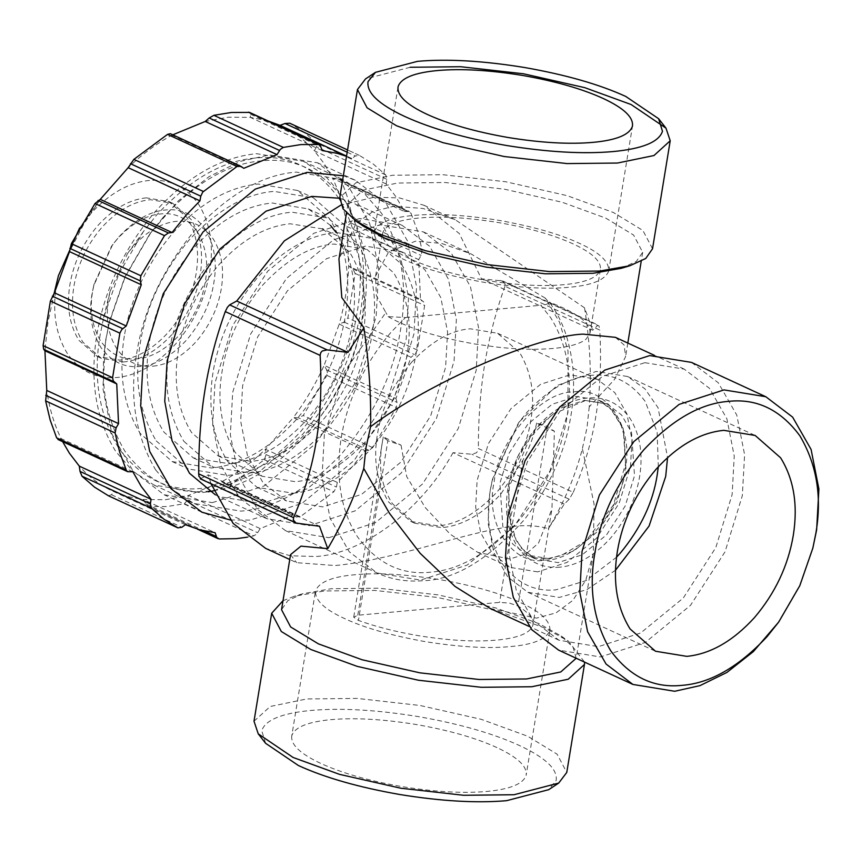 <?xml version="1.0" encoding="UTF-8"?>
<svg xmlns="http://www.w3.org/2000/svg" width="862" height="862" viewBox="0 0 862 862"><rect width="100%" height="100%" fill="white"/><g stroke="black" fill="none" stroke-linecap="round" stroke-linejoin="round"><path stroke-width="0.65" stroke-dasharray="4.31 3.23" d="M123.729 361.965L101.242 358.29L82.967 342.246C73.453 326.881 70.415 308.316 73.873 286.55C77.548 264.774 86.846 245.088 101.759 227.503C117.157 210.651 133.341 201.385 150.311 199.693L172.799 203.367L191.073 219.411C200.587 234.787 203.626 253.353 200.167 275.107C196.493 296.894 187.194 316.57 172.281 334.154C156.884 351.017 140.7 360.284 123.729 361.965M146.325 197.851C129.354 199.542 113.17 208.809 97.772 225.661C82.86 243.246 73.561 262.932 69.887 284.708C66.428 306.473 69.466 325.039 78.981 340.404L97.255 356.448L119.743 360.122C136.713 358.441 152.897 349.175 168.295 332.312C183.207 314.738 192.506 295.052 196.18 273.265C199.639 251.51 196.601 232.945 187.086 217.569L168.812 201.525L146.325 197.851M153.07 366.167C168.219 364.669 182.669 356.394 196.417 341.341C209.725 325.642 218.032 308.068 221.319 288.619C224.4 269.192 221.685 252.609 213.194 238.893C204.035 225.909 191.903 220.047 176.796 221.286C161.647 222.784 147.197 231.059 133.448 246.112L127.511 253.557L110.088 291.27L108.547 298.834C105.466 318.261 108.17 334.844 116.672 348.56C125.83 361.544 137.963 367.406 153.07 366.167M108.364 495.747L111.5 494.745L113.612 491.555L128.05 496.684L143.318 499.54L145.969 504.011L148.555 506.565L166.862 506.565L184.403 503.731L187.334 500.262L188.422 495.456L221.685 481.761L225.909 484.379L230.725 484.659L264.386 459.672L266.089 454.565L265.496 449.253L293.392 417.553L298.446 417.79L303.241 415.527L326.892 375.39L326.666 369.884L324.166 365.316L339.219 324.101L344.143 322.076L347.871 317.981L355.166 273.448L352.838 268.933L348.711 266.153L346.901 226.469L350.737 222.892L352.633 218.172L348.086 198.971L341.621 181.171L339.65 179.264L332.56 178.326L324.231 163.694L314.371 150.796L316.483 146.82L316.279 142.844L303.758 131.929L289.901 123.298M346.513 156.334L351.836 158.522L355.37 155.99L359.389 155.386L373.246 164.028L385.756 174.943L386.844 179.318L386.154 183.962L396.014 196.848L404.353 211.481L332.56 178.326C339.585 192.711 344.358 208.755 346.901 226.469L418.684 259.624L420.494 299.308L348.711 266.153C347.849 285.257 344.692 304.577 339.219 324.101L411.002 357.267L395.949 398.481L324.166 365.316C315.654 384.032 305.396 401.433 293.392 417.553L365.176 450.707L351.728 467.312L337.279 482.408L265.496 449.253C251.618 462.549 237.018 473.389 221.685 481.761L293.468 514.926L260.216 528.611L188.422 495.456L165.515 499.712L143.318 499.54L215.101 532.705M404.353 211.481L409.472 211.513L410.775 212.655L417.564 231.059L422.121 250.271L421.098 255.4L418.684 259.624M395.949 398.481L397.026 402.392L396.38 407.478L372.729 447.626L368.807 450.287L365.176 450.707M337.279 482.408L336.449 487.062L333.874 491.771L300.213 516.758L296.269 516.877L293.468 514.926M57.937 439.469L61.094 438.596L62.624 441.635M132.877 471.762L61.094 438.596C54.08 424.212 49.296 408.157 46.763 390.454M79.563 228.031L90.219 214.239C108.914 193.767 128.557 182.507 149.169 180.47C169.717 178.779 186.214 186.763 198.669 204.413C210.22 223.075 213.905 245.616 209.714 272.047C205.253 298.489 193.961 322.388 175.848 343.744C157.153 364.217 137.511 375.466 116.898 377.513C96.35 379.194 79.854 371.22 67.398 353.571C55.847 334.909 52.162 312.367 56.353 285.936L58.444 275.657M386.154 183.962L314.371 150.796C304.254 139.493 292.821 131.024 280.042 125.356M338.755 198.163C316.343 167.864 288.673 154.481 255.777 158.026C223.053 160.429 190.114 179.307 156.949 214.638L143.404 231.609L118.827 273.944L103.677 317.604L100.164 334.844C92.827 377.039 99.001 414.827 118.697 448.218C141.12 478.518 168.78 491.9 201.676 488.366C234.399 485.952 267.339 467.085 300.504 431.754C331.892 393.729 350.823 353.657 357.288 311.548C364.626 269.353 358.452 231.555 338.755 198.163M420.494 299.308L423.921 302.217L424.643 305.547L417.348 350.08L415.495 353.635L411.002 357.267M225.909 484.379L296.722 517.146L225.909 484.379M260.216 528.611L256.833 533.923L253.881 535.83L247.383 537.166M185.395 524.721L113.612 491.555C100.595 485.748 89.163 477.268 79.293 466.116M54.435 292.811L47.97 321.946L44.943 350.769M100.272 199.37L83.571 224.519L69.499 251.607M172.68 134.763L171.969 135.151C156.636 143.534 142.036 154.373 128.169 167.67M243.763 168.316L171.969 135.151L170.601 133.858L240.961 166.355M267.899 120.885L250.336 117.372L250.551 114.226L248.525 112.168M322.129 150.538L250.336 117.372L228.15 117.21L205.231 121.467M351.836 158.522L346.556 156.087M359.271 155.332L347.558 149.934L359.271 155.332M213.668 490.801L259.484 471.676L302.39 434.61C333.551 397.867 352.978 356.749 360.672 311.236C367.88 265.776 361.534 226.986 341.654 194.877L324.575 175.137L303.489 161.356L256.488 153.684C221.028 157.196 187.226 176.559 155.063 211.783C123.902 248.515 104.474 289.643 96.781 335.146C89.573 380.616 95.919 419.406 115.799 451.516L132.877 471.255L153.964 485.037L200.965 492.708L208.044 491.836M155.688 469.941L173.014 489.896L193.853 503.462L240.854 511.134C274.428 508.666 308.24 489.293 342.279 453.035C374.496 414.008 393.923 372.89 400.55 329.661C408.092 286.356 401.757 247.566 381.543 213.302L364.217 193.336L343.367 179.781L296.377 172.109C262.791 174.577 228.99 193.939 194.941 230.208C162.735 269.224 143.307 310.352 136.67 353.571C129.138 396.876 135.474 435.666 155.688 469.941M124.322 336.029C118.288 374.119 123.589 406.605 140.247 433.5L172.217 461.579L211.589 468.001C241.285 465.06 269.601 448.833 296.539 419.341C322.647 388.568 338.917 354.12 345.35 316.009C351.394 277.92 346.082 245.433 329.424 218.539L297.455 190.459L258.094 184.026C228.398 186.979 200.07 203.195 173.133 232.697C147.036 263.47 130.765 297.907 124.322 336.029M163.058 217.461L149.514 234.432L124.936 276.767L109.786 320.427L106.285 337.667C98.936 379.862 105.11 417.65 124.807 451.041C147.23 481.341 174.889 494.723 207.796 491.189C240.509 488.776 273.448 469.909 306.613 434.577C338.012 396.552 356.933 356.48 363.398 314.371C370.735 272.176 364.561 234.378 344.865 200.986C322.453 170.687 294.793 157.304 261.886 160.849C229.173 163.252 196.224 182.13 163.058 217.461M212.354 502.643L264.16 485.92L316.376 443.046L356.168 381.381L376.144 316.516L378.763 269.289L369.755 223.624L348.453 186.343L317.496 162.789L269.289 154.923L240.11 161.42L209.046 176.635L178.466 200.727L151.012 232.374L125.13 276.939L109.194 322.894L105.498 341.04L102.88 388.277L111.888 433.942L133.19 471.223L164.146 494.766L212.354 502.643M156.205 440.87L188.175 468.939L227.536 475.371C255.658 473.303 283.986 457.075 312.497 426.701C339.477 394.02 355.747 359.573 361.307 323.369C367.611 287.1 362.309 254.613 345.371 225.909L313.402 197.829L274.041 191.396C245.918 193.465 217.59 209.692 189.08 240.067C162.099 272.748 145.829 307.195 140.269 343.399C133.955 379.668 139.267 412.155 156.205 440.87M230.337 519.991L250.142 520.098L301.959 503.376L354.174 460.513L393.956 398.837L413.943 333.982L416.561 286.744L407.554 241.08L386.241 203.798L355.295 180.255L343.335 175.751M330.545 225.456L308.294 208.895L272.144 202.99C244.873 205.695 218.862 220.586 194.122 247.685C170.148 275.937 155.214 307.572 149.298 342.58C143.749 377.556 148.62 407.392 163.92 432.088L193.282 457.873L229.432 463.778C256.704 461.073 282.714 446.182 307.454 419.083C331.428 390.831 346.362 359.195 352.278 324.187C357.827 289.212 352.946 259.376 337.656 234.679L336.115 232.438M200.253 478.798L208.27 474.865L319.522 526.262M564.265 504.076L453.013 452.69L471.816 454.22L476.341 452.862L477.839 450.934L478.367 448.52L573.23 492.342L569.254 499.227L564.265 504.076L548.351 528.665C534.99 524.796 518.827 524.678 499.852 528.331C485.22 530.733 460.588 537.188 444.07 541.735C405.043 552.531 364.066 563.08 335.006 565.537L296.647 562.681L289.761 559.503M215.381 494.831L218.948 496.587L261.52 503.537L307.292 488.765L353.409 450.901L388.557 396.423L406.207 339.132L408.523 297.412L400.561 257.07L381.747 224.142L354.401 203.335L339.671 198.249M183.854 441.301L213.216 467.085L249.366 472.99C275.204 471.094 301.204 456.192 327.388 428.295C352.17 398.276 367.115 366.641 372.212 333.4C378.019 300.084 373.138 270.248 357.59 243.892L328.228 218.097L292.078 212.192C266.25 214.099 240.239 228.99 214.056 256.898C189.274 286.906 174.329 318.541 169.232 351.793C163.435 385.098 168.305 414.934 183.854 441.301M615.511 570.224L586.785 589.683L559.233 597.42L527.9 592.302L507.783 577.001L493.937 552.768L488.075 523.083L489.778 492.385L492.18 480.587L519.366 421.744L557.089 385.519L596.245 371.403L627.579 376.522L644.927 388.816L658.072 407.769L667.565 457.539M691.507 362.406L718.326 382.814L736.794 415.128L744.606 454.705L742.333 495.639L725.017 551.852L690.537 605.296L645.282 642.459L600.372 656.952L558.598 650.12M576.204 658.256L573.111 647.243L561.194 636.037L539.407 623.829L495.693 607.915L437.961 594.855L378.741 588.196L331.213 588.714L302.799 593.724L287.908 600.555L281.54 609.703M283.005 600.717L294.254 596.288L324.403 590.966L374.851 590.427L437.702 597.485L498.958 611.352L545.355 628.236L568.478 641.188L584.598 662.135M598.993 325.922L597.732 325.373L598.993 325.922L599.801 330.071L504.938 286.249L505.132 283.932L502.589 280.937L481.492 278.825L459.306 233.548L424.104 205.328L399.462 197.915L374.302 197.193L340.91 205.091M290.548 554.654L296.647 562.681M453.013 452.69C419.352 513.914 359.217 554.503 315.46 556.507L290.289 555.774L265.647 548.372M211.039 483.776L208.27 474.865M359.669 218.485L313.897 233.257L267.78 271.121L232.632 325.599L214.983 382.89L212.666 424.61L220.629 464.952L239.453 497.891L266.789 518.687L309.372 525.637L355.133 510.875L401.261 473.001L436.409 418.523L454.058 361.232L456.364 319.511L448.412 279.169L429.588 246.241L402.252 225.435L359.669 218.485M322.485 228.883L290.182 223.786C265.334 226.253 241.629 239.83 219.099 264.505C197.258 290.257 183.638 319.08 178.251 350.974C173.197 382.836 177.647 410.021 191.579 432.53L218.334 456.02L251.273 461.396C276.12 458.94 299.814 445.363 322.356 420.678C344.197 394.936 357.805 366.113 363.193 334.219C368.246 302.346 363.807 275.161 349.864 252.663L323.121 229.173L366.975 249.43L334.036 244.043C310.503 245.778 286.809 259.354 262.953 284.772C240.369 312.119 226.76 340.943 222.116 371.231C216.825 401.584 221.275 428.77 235.445 452.787L262.188 476.277L295.127 481.664C318.66 479.929 342.354 466.353 366.21 440.935C388.794 413.588 402.403 384.764 407.058 354.476C412.338 324.123 407.898 296.937 393.729 272.92L366.975 249.43M616.524 557.208L586.02 580.611L556.195 589.78C534.839 592.086 516.888 583.402 502.33 563.726C489.541 542.058 485.532 517.523 490.306 490.133L492.579 478.938L518.364 423.123L527.156 412.101C548.685 389.171 570.073 376.92 591.31 375.358C612.666 373.063 630.618 381.747 645.175 401.412L657.113 431.959L658.309 466.751M254.01 721.235L270.226 706.474L306.721 698.963L357.17 698.414L420.009 705.472L481.276 719.339L527.673 736.223L557.132 754.185L566.765 772.46M644.851 362.686L684.212 369.119L709.491 388.342L726.892 418.792L734.252 456.084L732.118 494.659L715.794 547.629L683.307 597.991L640.66 632.999L598.347 646.662L558.985 640.229L533.707 620.996L516.306 590.556L508.946 553.253L511.08 514.689L527.404 461.72L559.891 411.357L602.538 376.338L644.851 362.686M490.198 608.453L536.541 618.108L556.044 612.871L572.939 600.286L585.707 580.32L593.325 553.738L594.069 504.044L582.378 448.639C575.256 476.298 563.91 502.966 548.351 528.665M573.23 492.342C584.317 466.568 591.892 440.978 595.965 415.57C600.2 390.238 601.482 361.738 599.801 330.071M504.938 286.249C495.715 312.163 488.969 338.141 484.713 364.173C480.446 390.206 478.324 418.318 478.367 448.52M500.283 280.355L597.732 325.373L592.744 330.221L481.492 278.825M559.901 567.185C542.273 568.629 528.104 561.776 517.383 546.616C507.459 530.561 504.302 511.198 507.89 488.538C511.726 465.857 521.424 445.331 536.983 426.959C553.059 409.375 569.933 399.709 587.604 397.953C605.232 396.509 619.401 403.362 630.122 418.523C640.046 434.577 643.203 453.94 639.615 476.6C635.779 499.281 626.081 519.808 610.522 538.179C594.446 555.764 577.572 565.429 559.901 567.185M265.604 743.303L261.746 730.717C265.291 719.953 281.799 713.186 311.279 710.417C341.115 707.81 376.694 709.857 418.038 716.559C459.252 723.778 493.064 733.433 519.484 745.533C545.495 757.655 557.725 769.27 556.184 780.369L548.738 789.667M615.436 337.344L624.099 344.962L625.618 356.534L614.466 379.528L589.231 406.832C591.634 375.142 590.061 342.139 584.522 307.82L592.744 330.221M589.231 406.832L587.011 427.627L582.378 448.639M584.522 307.82L455.104 219.648L423.091 208.485L393.848 206.223L372.858 211.61L356.178 223.312L338.949 259.096M293.231 493.247C320.502 490.543 346.513 475.652 371.253 448.552C395.216 420.3 410.161 388.665 416.077 353.657C421.626 318.681 416.745 288.845 401.444 264.149L372.093 238.365L335.932 232.46C308.661 235.164 282.661 250.055 257.921 277.155C233.947 305.407 219.002 337.042 213.086 372.05C207.548 407.026 212.418 436.862 227.719 461.558L257.081 487.342L293.231 493.247M496.921 747.569C475.899 737.947 448.983 730.265 416.184 724.511C383.278 719.177 354.961 717.55 331.213 719.63C307.756 721.828 294.61 727.216 291.787 735.782L315.514 590.901C314.845 600.243 324.586 609.488 344.725 618.625C364.27 627.816 391.186 635.509 425.472 641.684C459.931 647.103 488.258 648.73 510.444 646.575C533.158 644.657 546.303 639.281 549.87 630.413L526.143 775.304C527.372 766.469 517.631 757.224 496.921 747.569M291.787 735.782C290.559 744.617 300.299 753.862 321.009 763.516C342.031 773.139 368.936 780.821 401.746 786.575C434.653 791.898 462.969 793.536 486.718 791.456C510.175 789.258 523.32 783.87 526.143 775.304M621.427 268.276L636.307 261.445L642.686 252.297L633.613 235.067L605.846 218.151L562.121 202.236L504.399 189.177L445.18 182.518L397.641 183.035L363.258 190.114L347.968 204.035L351.114 214.757L363.021 225.963M365.466 246.101L326.612 258.643L287.445 290.796L257.609 337.053L242.621 385.691L240.66 421.119L247.416 455.362L263.395 483.323L286.615 500.984L322.765 506.888L361.62 494.346L400.787 462.194L430.623 415.947L445.611 367.298L447.572 331.881L440.816 297.627L424.837 269.666L401.617 252.006L365.466 246.101M549.87 630.413C550.538 621.071 540.797 611.826 520.648 602.689C501.113 593.498 474.197 585.804 439.911 579.63C405.442 574.211 377.125 572.583 354.939 574.738C332.226 576.656 319.08 582.033 315.514 590.901M652.534 248.752L642.901 230.477L613.432 212.515L567.034 195.631L505.778 181.763L442.928 174.706L392.479 175.255L355.995 182.766L339.768 197.538M328.842 537.694L375.455 522.652L422.434 484.078L458.228 428.597L476.212 370.24L478.561 327.732L470.447 286.637L451.268 253.094L423.404 231.91L380.067 224.842L333.454 239.884L286.475 278.458L250.68 333.95L232.697 392.307L230.348 434.782L238.44 475.867L257.598 509.41L285.43 530.593L328.842 537.694M532.878 625.209C534.02 619.228 529.042 612.807 517.922 605.964L509.442 603.098L499.594 602.387L357.805 615.242L353.754 617.203L358.42 620.414C375.735 626.696 395.615 631.771 418.048 635.617C448.262 640.531 474.402 642.028 496.49 640.121C518.224 638.063 530.345 633.085 532.878 625.209L551.949 508.86L554.406 431.269L536.67 423.07L547.348 426.302L554.406 431.269M410.161 67.268L365.499 78.938M545.226 298.08L470.878 253.816L441.495 243.386L415.506 241.198L388.654 251.952L375.52 276.152L376.36 295.591L385.853 312.518L344.8 371.134L324.371 434.663L322.011 477.16L330.114 518.256L349.272 551.809L377.114 573.004L420.537 580.104L467.172 565.063L514.161 526.477L549.967 470.975L567.95 412.596L568.026 350.909L559.524 322.205L545.226 298.08L549.116 302.54C548.297 303.995 545.517 304.911 540.776 305.277L550.656 317.647C575.902 357.784 574.48 413.006 553.619 463.444C544.752 485.004 532.576 504.701 517.103 522.544C488.011 553.533 459.112 570.094 430.407 572.206C401.552 575.31 377.287 563.565 357.622 536.994C347.612 521.467 341.621 503.408 339.65 482.828C334.93 434.707 351.825 378.084 391.176 332.096L405.452 317.539L388.137 316.623L385.853 312.518M387.835 440.762L383.299 436.969L401.045 445.158L387.835 440.762L358.42 620.414M353.754 616.955L383.191 437.239M536.67 423.07C534.031 435.59 529.43 448.003 522.868 460.297L500.941 493.915C482.494 514.237 462.851 525.497 441.99 527.684L414.676 523.223L392.49 503.742C386.769 494.993 382.965 484.789 381.079 473.141C379.916 461.547 380.659 449.49 383.299 436.969M537.683 571.883L510.369 567.422L492.827 554.083L480.759 532.953L475.652 507.071L477.128 480.306L488.452 443.553L511.004 408.61L540.593 384.312L569.954 374.841L597.269 379.302L614.811 392.641L626.879 413.771L631.986 439.652L630.499 466.417L619.175 503.171L596.633 538.114L567.045 562.412L537.683 571.883M401.045 445.158L406.713 476.589L425.235 507.556L450.244 534.224L477.904 552.423L509.776 558.985L525.939 554.061L538.545 543.038L551.949 508.86M411.325 362.568C431.108 341.492 450.751 330.232 470.275 328.799L497.589 333.26L519.764 352.741C531.52 372.653 535.205 395.195 530.82 420.365C526.962 445.492 515.681 469.391 496.954 492.073C477.171 513.149 457.517 524.398 438.004 525.842L410.689 521.381L388.503 501.899C376.759 481.977 373.074 459.435 377.448 434.265C381.306 409.148 392.598 385.239 411.325 362.568M405.452 317.539L540.776 305.277M608.701 271.099C605.135 279.967 592 285.344 569.286 287.262C547.101 289.416 518.773 287.789 484.315 282.37C450.029 276.196 423.113 268.502 403.567 259.311C383.428 250.174 373.688 240.929 374.356 231.587C377.922 222.719 391.068 217.343 413.782 215.425C435.967 213.27 464.284 214.897 498.753 220.316C533.039 226.49 559.944 234.184 579.49 243.375C599.64 252.512 609.369 261.757 608.701 271.099L632.546 125.669M388.137 316.623C408.265 328.196 437.012 337.301 474.38 343.916L496.566 347.041C517.825 349.412 536.746 349.886 553.307 348.453C569.62 346.901 580.622 343.722 586.322 338.906L590.039 332.937L600.372 269.698C597.754 277.65 585.546 282.661 563.748 284.708C541.692 286.626 515.39 285.117 484.821 280.172C454.349 274.827 429.351 267.683 409.827 258.751C390.594 249.775 381.554 241.198 382.685 232.988C385.314 225.036 397.511 220.025 419.309 217.978C441.366 216.06 467.678 217.569 498.236 222.515C528.708 227.859 553.706 235.003 573.23 243.935C592.463 252.9 601.514 261.488 600.372 269.698M589.931 333.443C591.095 323.336 577.475 312.863 549.083 302.034M375.595 276.174L382.685 232.988M397.975 87.256L374.356 231.587M813.426 545.689L799.613 585.513L777.19 624.142M205.091 228.98C214.422 244.797 217.343 262.695 213.862 282.682C210.802 302.627 201.837 321.612 186.968 339.617C171.258 356.362 155.656 365.294 140.161 366.436C124.57 368.117 111.467 361.781 100.854 347.429C91.523 331.611 88.592 313.703 92.072 293.716L93.732 285.548L112.556 244.819L118.967 236.781C134.677 220.036 150.279 211.104 165.784 209.962C181.365 208.281 194.467 214.627 205.091 228.98M180.46 333.971C194.23 317.291 202.538 299.717 205.371 281.249C208.593 262.748 205.878 246.166 197.236 231.522C187.41 218.237 175.277 212.364 160.849 213.916C146.497 214.972 132.048 223.247 117.501 238.742L111.564 246.187L94.141 283.91L92.6 291.464C89.379 309.975 92.083 326.547 100.725 341.19C110.551 354.487 122.684 360.348 137.123 358.797C151.464 357.741 165.913 349.466 180.46 333.971M337.592 178.746L407.952 211.244M368.807 450.287L298.446 417.79M266.089 454.565L336.449 487.062M58.918 439.491L129.278 471.999M386.844 179.318L316.483 146.82M422.121 250.271L352.633 218.172M350.737 222.892L421.098 255.4M341.621 181.171L411.109 213.27M352.838 268.933L423.199 301.431M417.348 350.08L347.871 317.981M344.143 322.076L414.493 354.584M355.166 273.448L424.643 305.547M326.666 369.884L397.026 402.392M372.729 447.626L303.241 415.527M326.892 375.39L396.38 407.478M300.213 516.758L230.725 484.659M264.386 459.672L333.874 491.771M187.334 500.262L257.684 532.759M219.217 538.965L149.74 506.878M145.969 504.011L204.186 530.906M184.403 503.731L253.881 535.83M111.5 494.745L181.86 527.253M250.551 114.226L320.901 146.723M347.192 152.208L355.37 155.99M385.756 174.943L316.279 142.844M201.169 478.744L298.608 523.751M569.254 499.227L471.816 454.22M584.651 400.334L607.139 404.009L621.588 414.988L631.534 432.39L634.507 475.749L625.187 506.016L606.622 534.796L582.249 554.794L558.07 562.606L535.582 558.932L521.133 547.941L511.188 530.539L508.214 487.192L517.534 456.925L536.099 428.145L560.472 408.135L584.651 400.334M549.74 558.748L527.242 555.074L512.793 544.084L502.858 526.693L499.874 483.334L509.194 453.067L527.76 424.287L552.133 404.278L576.312 396.477L598.81 400.151L613.248 411.142L623.194 428.543L626.178 471.891L616.847 502.158L598.282 530.938L573.92 550.947L549.74 558.748M573.338 391.984C606.309 385.292 634.712 428.252 624.982 470.092C621.093 511.403 577.551 560.882 545.808 560.052C512.836 566.743 484.433 523.784 494.163 481.944C498.053 440.633 541.584 391.165 573.338 391.984M357.805 615.242L381.079 473.141M547.348 426.302L517.922 605.964M522.868 460.297L499.594 602.387M97.255 356.448L101.242 358.29M339.65 179.264L409.472 211.513M148.555 506.565L197.549 529.193M54.155 293.263L52.032 301.991M82.138 224.357L98.031 202.408M153.964 485.037L193.853 503.462M168.812 201.525L172.799 203.367M143.404 231.609L127.511 253.557M103.677 317.604L110.088 291.27M303.489 161.356L343.367 179.781M172.217 461.579L188.175 468.939M201.945 512.233L164.146 494.766M193.282 457.873L213.216 467.085M527.9 592.302L655.497 651.241M302.799 593.724L294.254 596.288M502.589 280.937L598.39 325.19M266.789 518.687L218.948 496.587M218.334 456.02L262.188 476.277M558.985 640.229L529.052 626.405M455.104 219.638L424.104 205.328M607.139 404.009L585.546 400.496L552.305 414.331L530.076 437.443L509.388 486.405L508.041 512.427L516.176 540.442L524.074 550.883L535.582 558.932L527.242 555.074C528.32 555.505 534.386 559.179 548.243 558.479L561 555.678L585.804 541.024L613.356 505.121L625.521 464.112L624.325 436.204L621.168 425.537L610.695 408.696L603.896 402.996L598.81 400.151L607.139 404.009M347.968 204.035L346.492 213.011M257.081 487.342L286.615 500.984M423.404 231.91L470.878 253.805M285.43 530.593L377.114 573.004C391.079 579.404 406.121 582.001 422.24 580.772C454.328 580.201 488.452 559.729 524.602 519.366C549.008 487.332 564.233 453.983 570.278 419.32C573.424 402.392 574.318 385.605 572.961 368.947C570.008 340.393 561.755 317.679 548.221 300.795M410.689 521.381L414.676 523.223M477.904 552.423L510.369 567.422M151.012 232.374L149.514 234.432M109.194 322.894L109.786 320.427M297.455 190.459L313.402 197.829M355.295 180.255L317.496 162.789M308.294 208.895L328.228 218.097M627.579 376.522L755.166 435.461M561.194 636.037L568.478 641.188M402.252 225.435L354.401 203.335M492.579 478.938L492.18 480.587M518.364 423.123L519.366 421.744M593.325 553.738L576.258 657.965M684.212 369.119L654.28 355.284M642.686 252.297L641.209 261.283M627.816 343.065L625.618 356.534M372.093 238.365L401.617 252.006M497.589 333.26L597.269 379.302M93.732 285.548L94.141 283.91M112.556 244.819L111.564 246.187"/><path stroke-width="1.29" d="M62.624 441.635L69.423 453.229L79.293 466.116L80.026 471.417L81.987 476.201L94.508 487.116L108.58 495.855M247.383 537.166L236.35 538.664L219.217 538.965L216.815 537.554L215.101 532.705L199.833 529.839L185.395 524.721L181.86 527.253L177.841 527.846L163.985 519.215L151.475 508.3L150.387 503.925L151.076 499.281L141.206 486.394L132.877 471.762L127.759 471.729L126.455 470.577L119.656 452.173L115.109 432.972L116.133 427.843L118.547 423.608L116.736 383.924L44.943 350.769L46.763 390.454L45.621 400.873L50.179 420.074L56.644 437.874L58.918 439.491M79.293 466.116L151.076 499.281M116.736 383.924L113.31 381.015L112.588 377.696L119.872 333.163L121.736 329.596L126.218 325.976L141.282 284.762L140.204 280.85L140.851 275.754L164.502 235.617L168.424 232.945L172.055 232.524L185.502 215.92L199.952 200.835L200.781 196.18L202.753 192.075L237.018 166.474L240.961 166.355L170.353 133.696L167.54 134.386L133.869 159.373L128.169 167.67L100.272 199.37L95.014 203.518L71.374 243.655L69.499 251.607L54.435 292.811L50.395 301.064L43.1 345.597L43.671 349.304L44.943 350.769M100.272 199.37L172.055 232.524M199.952 200.835L128.169 167.67M54.155 293.263L58.444 275.657L79.563 228.031M108.472 495.812L177.96 527.9L108.364 495.747M46.763 390.454L118.547 423.608M141.282 284.762L69.499 251.607M54.435 292.811L126.218 325.976M240.961 166.355L243.763 168.316L277.014 154.621L280.387 149.309L283.339 147.413L300.881 144.579L319.112 144.536L249.549 112.405L231.393 112.48L213.862 115.314L209.186 117.975L205.231 121.467L171.969 135.151M277.014 154.621L205.231 121.467M319.112 144.536L320.416 145.689L322.129 150.538L337.387 153.393L346.513 156.334M289.901 123.298L347.558 149.934L289.783 123.234L285.01 123.492L280.042 125.356L267.899 120.885M346.556 156.087L280.042 125.356M208.044 491.836L213.668 490.801M343.335 175.751L307.087 172.378L255.271 189.101L203.055 231.975L163.274 293.64L143.297 358.506L140.678 405.733L149.686 451.397L170.988 488.679L201.945 512.233L230.337 519.991M336.115 232.438L330.545 225.456M793.288 535.377C788.17 565.72 775.218 593.131 754.444 617.623C733.002 641.102 710.46 654.021 686.82 656.359L655.497 651.241L630.047 628.894C616.793 607.484 612.559 581.634 617.375 551.324C622.493 520.982 635.445 493.57 656.219 469.079C677.661 445.6 700.203 432.681 723.832 430.343L755.166 435.461L780.616 457.808C793.87 479.207 798.093 505.067 793.288 535.377M799.914 435.87C816.853 464.575 822.154 497.062 815.84 533.341L812.834 548.157L799.807 585.686L778.677 622.084L767.04 636.673C738.518 667.048 710.202 683.264 682.079 685.333C653.795 688.382 630.014 676.875 610.749 650.832C593.81 622.127 588.498 589.64 594.812 553.361C600.372 517.157 616.642 482.72 643.623 450.029C672.134 419.654 700.461 403.427 728.584 401.358C756.868 398.319 780.649 409.827 799.914 435.87M778.677 622.084L753.399 651.564L726.892 672.446L699.966 685.635L674.677 691.27L632.902 684.439L606.072 664.042L587.604 631.727L579.803 592.151L582.066 551.217L599.392 495.003L633.872 441.559L679.127 404.397L724.026 389.904L765.801 396.725L792.631 417.133L811.088 449.447L818.9 489.023L816.626 529.958L812.834 548.157M576.204 658.256L560.742 671.972L526.585 678.965L479.046 679.482L419.826 672.823L362.094 659.764L318.38 643.849L290.613 626.933L281.54 609.703L290.548 554.654L300.946 546.131L327.743 548.652L319.522 526.262L296.054 523.051L293.295 519.958L293.565 517.685C304.652 491.9 312.227 466.31 316.3 440.902C320.535 415.581 321.817 387.081 320.136 355.413L320.675 352.784L322.216 350.996L327.086 349.886L347.989 352.396L363.904 327.819C368.936 362.169 371.166 395.119 370.606 426.647L365.984 447.658L363.764 468.454L389.408 513.235L420.096 553.242L455.071 586.472L490.198 608.453L529.052 626.405M339.671 198.249L311.818 196.385L266.056 211.158L219.929 249.021L184.791 303.499L167.142 360.79L164.75 401.261L172.001 440.601L189.521 473.292L215.381 494.831M320.136 355.413L225.273 311.591C216.039 337.505 209.304 363.484 205.048 389.516C200.771 415.549 198.659 443.661 198.702 473.863L198.928 476.374L201.169 478.744M632.902 684.439L558.598 650.12L531.779 629.713L513.31 597.409L505.498 557.822L507.772 516.898L525.087 460.685L559.567 407.23L604.822 370.078L649.722 355.586L691.507 362.406L765.801 396.725M584.598 662.135L584.458 664.462L568.23 679.234L531.735 686.745L481.287 687.294L418.447 680.237L357.18 666.369L310.794 649.485L281.324 631.523L271.692 613.248L283.005 600.717M289.761 559.503L265.647 548.372L233.117 523.406L211.039 483.776M225.273 311.591L227.406 307.303L229.637 304.879L327.086 349.886M323.121 229.173L322.485 228.883M658.309 466.751L657.2 475.005C653.008 502.341 640.725 528.352 620.349 553.038L616.524 557.208M667.565 457.539L665.701 476.438L649.075 526.046L615.511 570.224M584.458 664.462L566.765 772.46L558.716 783.062L514.054 794.732L463.605 795.281L400.765 788.224L339.499 774.356L293.112 757.472L258.255 733.864L254.01 721.235L271.692 613.248M327.743 548.652C342.807 523.008 354.81 496.275 363.764 468.454M340.91 205.091L284.395 240.832L236.738 301L347.989 352.396M236.738 301L229.637 304.879M558.716 783.062L548.738 789.667L506.651 800.669C476.815 803.276 441.236 801.229 399.893 794.527C358.678 787.308 324.866 777.643 298.446 765.553L265.604 743.303L258.255 733.864M370.606 426.647C430.235 381.995 536.573 335.943 583.046 334.133L615.436 337.344L654.28 355.284M346.492 213.011L338.949 259.096L341.805 297.573L363.904 327.819M375.487 72.333L368.031 81.631C366.49 92.73 378.73 104.345 404.741 116.467C431.151 128.557 464.974 138.222 506.188 145.441C547.521 152.143 583.111 154.19 612.947 151.583C642.416 148.814 658.934 142.047 662.479 131.283L658.611 118.697L625.769 96.447C599.359 84.357 565.547 74.692 524.322 67.473C482.989 60.771 447.4 58.724 417.574 61.331L375.487 72.333L365.499 78.938L357.45 89.54L339.768 197.538L343.098 208.916L355.747 220.812L363.021 225.963L384.808 238.171L428.533 254.085L486.254 267.145L545.474 273.804L593.013 273.286L621.427 268.276L629.96 265.711L645.767 258.46L652.534 248.752L670.216 140.765L665.97 128.136L631.113 104.528L584.716 87.644L523.46 73.776L460.61 66.719L410.161 67.268M355.747 220.812L378.871 233.764L425.257 250.648L486.524 264.515L549.363 271.573L599.812 271.034L629.96 265.711M357.45 89.54L367.083 107.815L396.552 125.777L442.949 142.661L504.205 156.528L567.056 163.586L617.504 163.037L653.989 155.526L670.216 140.765M603.217 98.483C623.916 108.138 633.656 117.383 632.428 126.218C629.616 134.784 616.47 140.172 593.002 142.37C569.265 144.45 540.937 142.823 508.041 137.489C475.231 131.735 448.315 124.053 427.293 114.43C406.595 104.776 396.854 95.531 398.082 86.696C400.905 78.13 414.04 72.742 437.508 70.544C461.245 68.464 489.573 70.102 522.48 75.425C555.279 81.179 582.195 88.861 603.217 98.483M632.546 125.669L632.428 126.218M397.975 87.256L398.082 86.696M150.387 503.925L80.026 471.417M168.424 232.945L98.063 200.447M130.421 163.672L200.781 196.18M204.186 530.906L216.319 536.509M151.475 508.3L81.987 476.201M115.109 432.972L45.621 400.873M45.772 395.346L116.133 427.843M56.644 437.874L126.121 469.962M43.671 349.304L114.032 381.801M119.872 333.163L50.395 301.064M52.377 296.162L122.727 328.659M43.1 345.597L112.588 377.696M69.844 248.353L140.204 280.85M164.502 235.617L95.014 203.518M71.374 243.655L140.851 275.754M237.018 166.474L167.54 134.386M133.869 159.373L203.357 191.461M209.186 117.975L279.536 150.473M318.003 144.266L248.525 112.168M213.862 115.314L283.339 147.413M285.01 123.492L347.192 152.208M198.702 473.863L293.565 517.685M197.549 529.193L218.118 538.696M57.937 439.469L127.759 471.729M200.253 478.798L296.065 523.051M641.209 261.283L627.816 343.065M665.97 128.136L658.611 118.697"/></g></svg>
